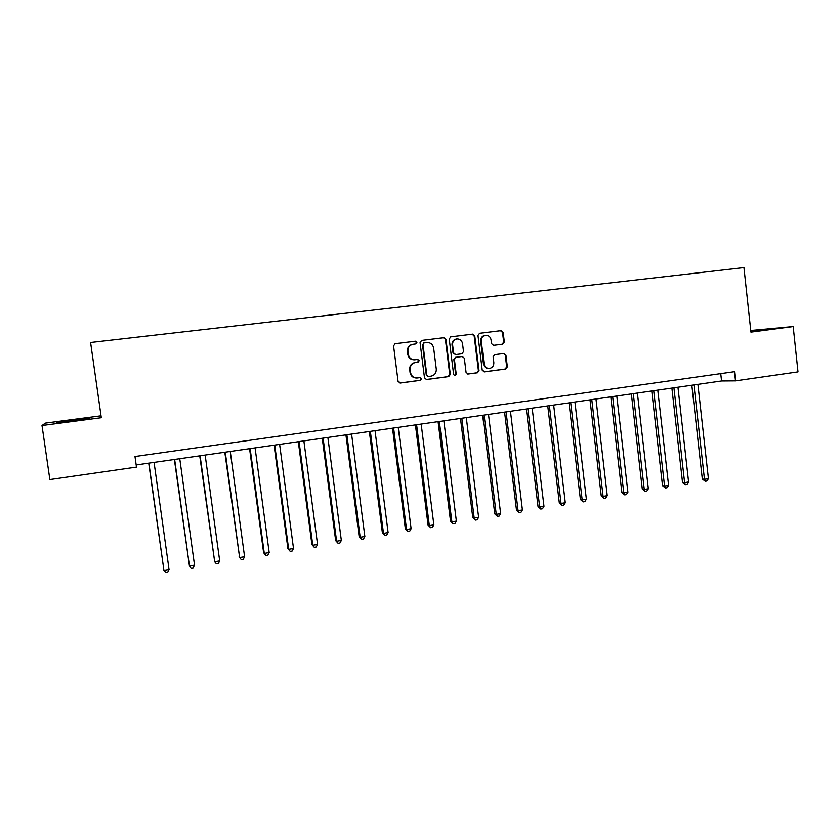 <?xml version="1.0" encoding="UTF-8"?>
<svg xmlns="http://www.w3.org/2000/svg" width="840" height="840" viewBox="0 0 840 840"><rect width="100%" height="100%" fill="white"/><g stroke="black" fill="none" stroke-linecap="round" stroke-linejoin="round"><path stroke-width="1.26" d="M416.934 342.394L415.433 341.187L395.199 343.675L393.572 345.881L398.066 381.318L400.134 383.04L420.357 380.352L421.512 378.808L420.063 377.612L417.186 377.99C413.574 377.969 411.369 376.131 410.571 372.488L410.204 369.548C410.088 365.694 411.852 363.342 415.475 362.492L418.068 362.156L419.223 360.623L417.743 359.415L415.044 359.762C411.369 359.804 409.101 357.966 408.272 354.239L407.904 351.298C407.778 347.466 409.521 345.125 413.123 344.264L415.79 343.928L416.934 342.394M415.37 343.98L416.419 342.468L414.918 341.26L395.052 343.707M399.745 383.03L419.843 380.363L420.987 378.819L419.874 377.632M416.535 378.01C412.997 377.927 410.844 376.089 410.067 372.508L409.7 369.579C409.584 365.726 411.338 363.384 414.96 362.534L417.554 362.197L418.698 360.665L417.449 359.457M750.865 331.517L768.127 329.228L750.803 330.939M73.237 419.99L56.605 422.468L72.597 420.903L89.114 418.435L73.237 419.99M502.761 344.169L504.336 342.017L503.16 332.315L501.113 330.614L479.588 333.27L477.981 335.433L482.233 370.178L484.229 371.868L505.775 369.002L507.35 366.849L505.932 355.163L503.916 353.472L494.718 354.659L493.132 356.822L493.836 362.628C493.909 365.873 492.44 367.815 489.416 368.435C486.497 368.424 484.722 366.912 484.071 363.909L481.278 341.05C481.194 337.911 482.601 335.979 485.51 335.286C488.523 335.213 490.382 336.725 491.064 339.832L491.526 343.633L493.574 345.334L502.761 344.169L502.12 344.232L503.695 342.09L502.519 332.399L500.483 330.708L479.409 333.302M750.939 332.105L793.191 326.54L798 371.868L735.514 380.856L734.517 371.669L134.988 456.519L136.479 467.103L49.865 479.577L42 425.523L101.304 417.711L90.594 342.489L743.946 267.593L750.939 332.105M445.977 339.392L443.867 337.68L421.691 340.41L420.074 342.605L424.494 377.822L426.542 379.533L448.697 376.593L450.314 374.399L445.977 339.392L443.31 337.754L421.544 340.442M450.86 336.819L472.689 334.12L474.768 335.832L479.031 370.598L477.435 372.771L468.069 374.01L466.064 372.32L464.32 358.187L462.263 356.486L456.026 357.284L454.419 359.468L456.236 374.209L455.06 375.743L453.642 374.556L449.232 338.993L450.828 336.819M101.031 415.8L45.381 423.108L42 425.523M793.191 326.54L750.76 330.467M136.185 464.961L721.56 380.971L735.514 380.856M720.751 373.611L721.56 380.971M413.081 344.264L412.608 344.327C409.017 345.188 407.284 347.529 407.4 351.351L407.904 351.298M414.687 359.793L414.54 359.804C410.855 359.846 408.597 358.019 407.768 354.291L407.4 351.351M426.153 379.522L448.14 376.604L449.757 374.419L445.41 339.476M424.137 342.899L422.993 344.431L426.856 375.322L428.295 376.519L431.067 376.152C434.658 375.302 436.401 372.96 436.296 369.128L433.661 348.065C432.831 344.316 430.563 342.479 426.867 342.552L423.602 342.962L422.993 344.431M428.138 376.53L426.332 375.344L422.468 344.495M450.681 336.851L472.689 334.12M467.691 374.01L476.826 372.792L478.422 370.619L474.169 335.916L472.091 334.205M461.822 356.517L455.459 357.326L453.842 359.51L455.669 374.231L456.236 374.209M454.692 375.721L455.669 374.231M462.515 343.507C461.822 340.379 459.942 338.856 456.876 338.94C453.925 339.644 452.498 341.576 452.592 344.747L453.6 352.863L455.669 354.575L461.895 353.776L463.512 351.603L462.515 343.507M456.876 338.94L456.298 339.014C453.358 339.717 451.931 341.649 452.025 344.81L452.592 344.747M455.553 354.575L453.022 352.916L452.025 344.81M493.353 345.345L502.12 344.232M485.51 335.286L484.89 335.37C481.992 336.063 480.585 337.985 480.669 341.124L481.278 341.05M488.954 368.456L488.796 368.466C485.888 368.456 484.103 366.944 483.462 363.951L480.669 341.124M483.851 371.858L505.124 369.033L506.699 366.881L505.281 355.205L503.57 353.514M148.722 463.166L163.926 570.318L169.05 569.457L154.066 462.399M148.89 463.144L163.926 570.318L165.743 572.408L167.79 572.061L169.05 569.457M174.374 459.491L189.452 566.024L194.523 565.163L179.76 458.714M174.647 459.449L189.452 566.024L191.216 568.102L193.242 567.767L194.523 565.163M199.731 455.847L214.683 561.771L219.702 560.931L205.16 455.07M200.099 455.794L214.683 561.771L216.395 563.85L218.4 563.514L219.702 560.931M224.805 452.245L239.631 557.571L244.587 556.742L230.265 451.469M225.267 452.183L239.631 557.571L241.29 559.65L239.064 556.889M244.587 556.742L243.275 559.314L241.29 559.65M249.585 448.697L263.634 552.762L264.296 553.424L269.189 552.594L255.087 447.909M250.142 448.613L264.296 553.424L265.902 555.492L263.634 552.762M269.189 552.594L267.855 555.167L265.902 555.492M274.082 445.179L287.921 548.678L288.677 549.318L293.517 548.499L279.625 444.381M274.743 445.084L288.677 549.318L290.231 551.387L287.921 548.678M293.517 548.499L292.163 551.061L290.231 551.387M298.305 441.704L311.934 544.635L312.774 545.265L317.562 544.457L303.881 440.906M299.05 441.599L312.774 545.265L314.286 547.323L311.934 544.635M317.562 544.457L316.207 546.998L314.286 547.323M322.256 438.27L335.685 540.645L336.609 541.244L341.344 540.456L327.873 437.462M323.096 438.144L336.609 541.244L338.079 543.301L335.685 540.645M341.344 540.456L339.969 542.986L338.079 543.301M345.933 434.868L359.163 536.697L360.181 537.285L364.865 536.498L351.593 434.06M346.868 434.731L360.181 537.285L361.599 539.332L359.163 536.697M364.865 536.498L363.468 539.018L361.599 539.332M369.358 431.508L382.389 532.791L383.492 533.358L388.122 532.581L375.039 430.689M370.367 431.361L383.492 533.358L384.867 535.406L382.389 532.791M388.122 532.581L386.715 535.091L384.867 535.406M392.522 428.19L405.363 528.927L406.539 529.473L411.117 528.707L398.233 427.361M393.614 428.032L406.539 529.473L407.873 531.52L405.363 528.927M411.117 528.707L409.7 531.216L407.873 531.52M415.422 424.904L428.075 525.105L429.334 525.641L433.87 524.874L421.176 424.074M416.608 424.725L429.334 525.641L430.626 527.678L428.075 525.105M433.87 524.874L432.432 527.373L430.626 527.678M438.081 421.649L450.544 521.325L451.889 521.84L456.372 521.094L443.856 420.819M439.341 421.47L451.889 521.84L453.128 523.877L450.544 521.325M456.372 521.094L454.923 523.572L453.128 523.877M460.488 418.435L472.773 517.597L474.191 518.091L478.622 517.346L466.305 417.596M461.832 418.236L474.191 518.091L475.398 520.118L472.773 517.597M478.622 517.346L477.162 519.813L475.398 520.118M482.664 415.254L494.76 513.891L496.262 514.374L500.64 513.639L488.502 414.414M484.082 415.044L496.262 514.374L497.417 516.401L494.76 513.891M500.64 513.639L499.17 516.106L497.417 516.401M504.588 412.104L516.516 510.237L518.081 510.699L522.417 509.975L510.457 411.264M506.079 411.894L518.081 510.699L519.204 512.715L516.516 510.237M522.417 509.975L520.937 512.421L519.204 512.715M526.292 408.996L538.041 506.615L539.679 507.066L543.974 506.342L532.182 408.145M527.856 408.765L539.679 507.066L540.76 509.082L538.041 506.615M543.974 506.342L542.472 508.788L540.76 509.082M547.754 405.909L559.335 503.034L561.047 503.465L565.288 502.751L553.665 405.058M549.392 405.678L561.047 503.465L562.086 505.481L559.335 503.034M565.288 502.751L563.776 505.187L562.086 505.481M568.985 402.864L580.409 499.495L582.183 499.916L586.383 499.202L574.928 402.014M570.696 402.623L582.183 499.916L583.18 501.911L580.409 499.495M586.383 499.202L584.861 501.627L583.18 501.911M590.005 399.851L601.262 495.989L603.099 496.388L607.257 495.695L595.97 398.99M591.78 399.599L603.099 496.388L604.065 498.382L601.262 495.989M607.257 495.695L605.724 498.11L604.065 498.382M610.796 396.869L621.894 492.513L623.795 492.902L627.911 492.209L616.791 396.007M612.644 396.606L623.795 492.902L624.729 494.897L621.894 492.513M627.911 492.209L626.367 494.624L624.729 494.897M631.375 393.918L642.306 489.08L644.28 489.457L648.354 488.775L637.392 393.046M633.287 393.635L644.28 489.457L645.173 491.442L642.306 489.08M648.354 488.775L646.8 491.169L645.173 491.442M651.746 390.989L662.519 485.688L664.555 486.045L668.587 485.363L657.773 390.128M653.709 390.705L664.555 486.045L665.417 488.03L662.519 485.688M668.587 485.363L667.023 487.757L665.417 488.03M671.895 388.101L682.521 482.328L684.621 482.664L688.601 481.992L677.953 387.23M673.932 387.807L684.621 482.664L685.44 484.649L682.521 482.328M688.601 481.992L687.036 484.376L685.44 484.649M691.845 385.235L702.324 478.989L704.476 479.325L708.425 478.663L697.914 384.363M693.945 384.941L704.476 479.325L705.264 481.299L702.324 478.989M708.425 478.663L706.839 481.026L705.264 481.299M449.757 374.419L450.314 374.399M448.14 376.604L448.697 376.593M443.31 337.754L443.867 337.68M426.332 375.344L426.856 375.322M474.169 335.916L474.768 335.832M478.422 370.619L479.031 370.598M476.826 372.792L477.435 372.771M461.654 356.538L462.231 356.486M455.459 357.326L456.026 357.284M453.842 359.51L454.419 359.468M453.022 352.916L453.6 352.863M483.462 363.951L484.071 363.909M505.281 355.205L505.932 355.163M506.699 366.881L507.35 366.849M505.124 369.033L505.775 369.002M500.483 330.708L501.113 330.614M502.519 332.399L503.16 332.315M503.695 342.09L504.336 342.017M461.685 356.528L462.263 356.486M455.102 354.617L455.669 354.575"/></g></svg>
